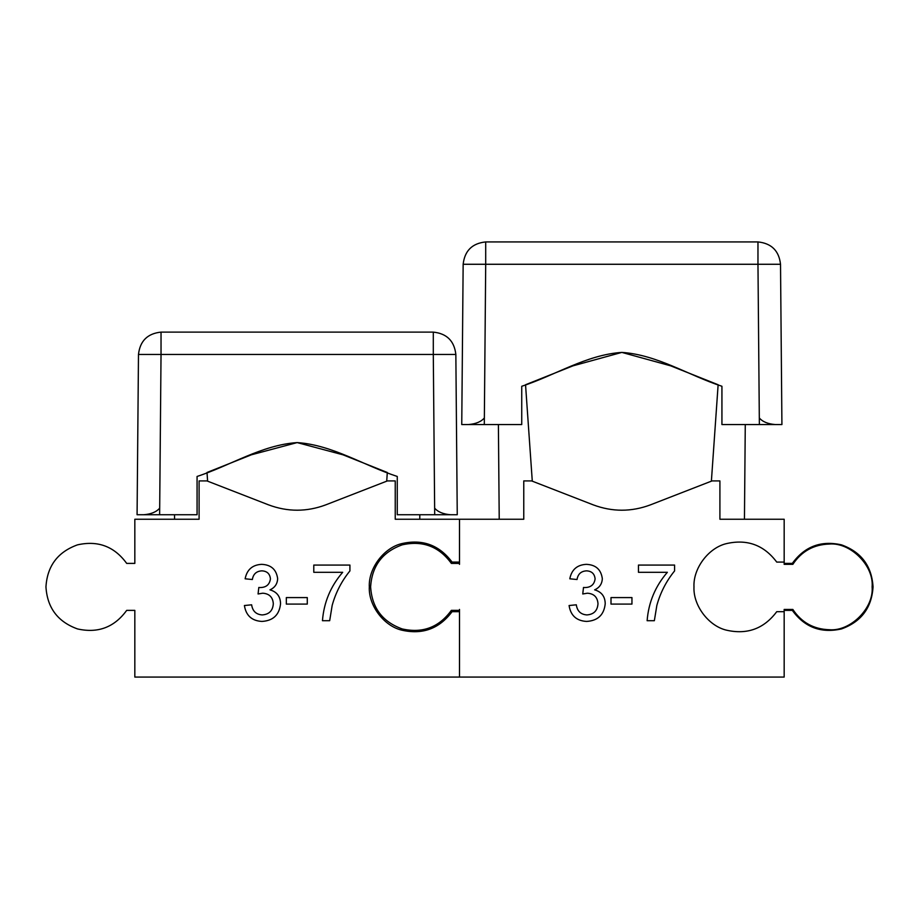 <?xml version="1.0" encoding="UTF-8"?>
<svg xmlns="http://www.w3.org/2000/svg" width="919" height="919" viewBox="0 0 919 919"><rect width="100%" height="100%" fill="white"/><g stroke="black" fill="none" stroke-linecap="round" stroke-linejoin="round"><path stroke-width="1.38" d="M759.37 424.555L757.968 264.27L780.518 264.27L781.92 424.555L721.932 424.555L721.932 386.267C688.526 375.377 657.395 354.803 621.841 352.402C586.276 354.803 555.145 375.377 521.739 386.267L521.739 424.555L461.752 424.555L463.153 264.27L485.703 264.27L484.302 424.555M711.386 481.165L718.13 384.751L670.686 365.842L621.841 352.402L572.985 365.842L525.542 384.751L532.285 481.165M759.335 417.984C762.609 421.775 767.905 423.958 775.234 424.555C767.905 423.958 762.609 421.775 759.335 417.984M468.437 424.555C475.766 423.958 481.062 421.775 484.336 417.984C481.062 421.775 475.766 423.958 468.437 424.555M780.518 264.27C779.002 250.784 771.478 243.328 757.968 241.927L485.703 241.927C472.194 243.328 464.681 250.784 463.153 264.27M434.698 514.743L433.297 354.458L455.847 354.458L457.248 514.743L397.261 514.743L397.261 476.456C363.855 465.565 332.724 444.991 297.159 442.59C261.605 444.991 230.474 465.565 197.068 476.456L197.068 514.743L137.08 514.743L138.482 354.458L161.032 354.458L159.63 514.743M386.715 481.165L387.313 472.492L342.948 454.802L297.159 442.59L251.381 454.802L207.005 472.492L207.614 481.165M434.664 508.173C437.938 511.963 443.234 514.146 450.563 514.743C443.234 514.146 437.938 511.963 434.664 508.173M143.766 514.743C151.095 514.146 156.391 511.963 159.665 508.173C156.391 511.963 151.095 514.146 143.766 514.743M455.847 354.458C454.319 340.972 446.806 333.517 433.297 332.115L161.032 332.115C147.522 333.517 139.998 340.972 138.482 354.458M719.91 480.924L719.91 519.246L784.171 519.246L784.171 562.083L776.739 562.083C763.873 544.944 747.009 538.821 726.136 543.692C708.296 548.046 693.041 568.551 693.983 586.885C693.041 605.23 708.296 625.724 726.136 630.089C747.009 634.96 763.873 628.826 776.739 611.686L784.171 611.686L784.171 677.073L459.5 677.073L459.5 610.377L451.355 610.377C439.018 627.332 422.625 633.513 402.177 628.929C382.453 621.818 371.931 607.804 370.621 586.885C371.931 565.966 382.453 551.951 402.177 544.852C422.625 540.269 439.018 546.449 451.355 563.393L459.5 563.393L459.5 519.246L523.761 519.246L523.761 480.924L531.653 480.924L593.237 504.864C612.307 511.986 631.364 511.986 650.434 504.864L712.018 480.924L719.91 480.924M784.171 610.377L792.316 610.377C804.653 627.332 821.046 633.513 841.494 628.929C861.218 621.818 871.74 607.804 873.05 586.885C871.74 565.966 861.218 551.951 841.494 544.852C821.046 540.269 804.653 546.449 792.316 563.393L784.171 563.393M499.224 519.246L498.397 424.555M744.447 519.246L745.275 424.555M784.171 562.083L784.171 564.346L792.844 564.346C801.506 551.331 813.648 544.565 829.271 544.048C850.466 542.13 874.026 565.69 872.108 586.885C874.026 608.079 850.466 631.64 829.271 629.722C813.648 629.216 801.506 622.45 792.844 609.435L784.171 609.435L784.171 611.686M792.844 564.346L792.316 563.393M792.316 610.377L792.844 609.435M586.621 621.428C576.5 620.853 570.653 615.546 569.079 605.529L576.305 604.805C577.235 611.101 580.762 614.478 586.873 614.926C593.812 614.42 597.522 610.675 597.993 603.691C597.488 597.166 593.961 593.663 587.425 593.203L582.749 593.973L583.496 587.471L584.53 587.551C590.733 587.586 594.26 584.702 595.098 578.913C594.582 573.789 591.721 571.101 586.517 570.848C581.072 571.17 577.913 574.065 577.029 579.521L569.803 578.798C571.595 569.677 577.098 564.852 586.288 564.346C595.742 564.737 601.083 569.504 602.324 578.671C602.048 583.944 599.487 587.666 594.639 589.849C601.566 591.847 605.093 596.488 605.219 603.749C604.047 614.845 597.855 620.739 586.621 621.428M631.95 597.58L631.95 604.093L610.997 604.093L610.997 597.58L631.95 597.58M647.125 620.704C648.561 602.37 655.304 586.23 667.366 572.296L638.452 572.296L638.452 565.07L674.592 565.07L674.592 570.917C666.275 581.153 660.37 592.652 656.855 605.391L654.351 620.704L647.125 620.704M593.237 504.864C612.307 511.986 631.364 511.986 650.434 504.864M395.239 480.924L395.239 519.246L459.5 519.246L459.5 562.083L452.068 562.083C439.202 544.944 422.326 538.821 401.465 543.692C383.625 548.046 368.358 568.551 369.312 586.885C368.358 605.23 383.625 625.724 401.465 630.089C422.326 634.96 439.202 628.826 452.068 611.686L459.5 611.686L459.5 677.073L134.829 677.073L134.829 610.377L126.684 610.377C114.347 627.332 97.954 633.513 77.506 628.929C57.782 621.818 47.26 607.804 45.95 586.885C47.26 565.966 57.782 551.951 77.506 544.852C97.954 540.269 114.347 546.449 126.684 563.393L134.829 563.393L134.829 519.246L199.09 519.246L199.09 480.924L206.982 480.924L268.566 504.864C287.636 511.986 306.693 511.986 325.763 504.864L387.347 480.924L395.239 480.924M174.553 519.246L174.518 514.743M419.776 519.246L419.811 514.743M459.5 562.083L459.5 564.346M459.5 609.435L459.5 611.686M261.949 621.428C251.829 620.853 245.982 615.546 244.408 605.529L251.634 604.805C252.564 611.101 256.091 614.478 262.202 614.926C269.141 614.42 272.851 610.675 273.311 603.691C272.817 597.166 269.29 593.663 262.742 593.203L258.067 593.973L258.813 587.471L259.859 587.551C266.062 587.586 269.577 584.702 270.427 578.913C269.91 573.789 267.05 571.101 261.846 570.848C256.401 571.17 253.242 574.065 252.357 579.521L245.132 578.798C246.924 569.677 252.415 564.852 261.616 564.346C271.071 564.737 276.412 569.504 277.653 578.671C277.377 583.944 274.815 587.666 269.968 589.849C276.895 591.847 280.421 596.488 280.548 603.749C279.376 614.845 273.173 620.739 261.949 621.428M307.279 597.58L307.279 604.093L286.326 604.093L286.326 597.58L307.279 597.58M322.454 620.704C323.89 602.37 330.633 586.23 342.695 572.296L313.781 572.296L313.781 565.07L349.921 565.07L349.921 570.917C341.604 581.153 335.699 592.652 332.173 605.391L329.68 620.704L322.454 620.704M268.566 504.864C287.636 511.986 306.693 511.986 325.763 504.864M757.968 241.927L757.968 264.27L485.703 264.27L485.703 241.927M433.297 332.115L433.297 354.458L161.032 354.458L161.032 332.115"/></g></svg>

